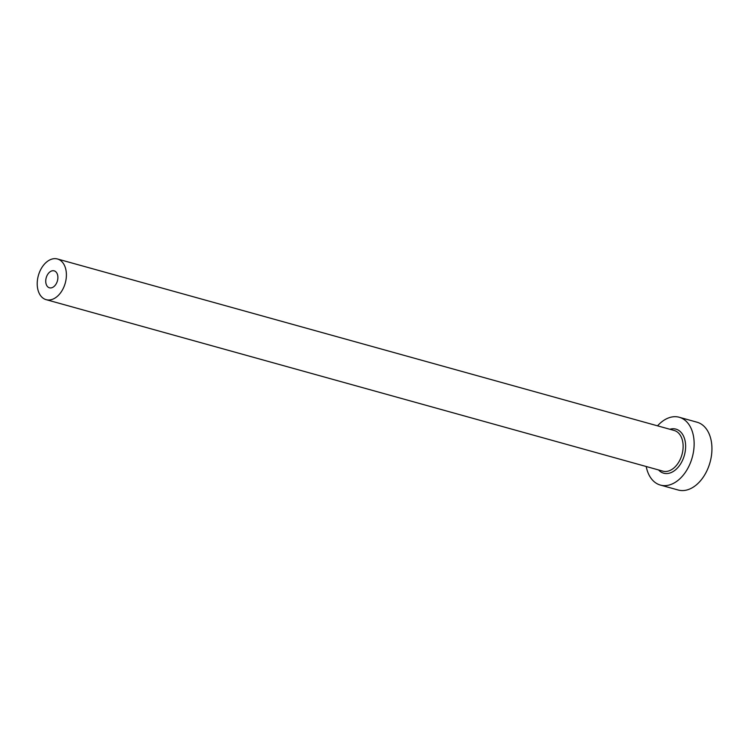 <?xml version="1.0" encoding="UTF-8"?>
<svg xmlns="http://www.w3.org/2000/svg" width="749" height="749" viewBox="0 0 749 749"><rect width="100%" height="100%" fill="white"/><g stroke="black" fill="none" stroke-linecap="round" stroke-linejoin="round"><path stroke-width="1.12" d="M52.037 287.663A8.801 5.814 -74.5 0 0 57.795 279.012A8.801 5.814 -74.5 0 0 54.162 270.848A8.801 5.814 -74.5 0 0 51.578 270.988A8.801 5.814 -74.5 0 0 45.829 279.639A8.801 5.814 -74.5 0 0 49.453 287.803A8.801 5.814 -74.5 0 0 52.037 287.663M51.25 259.304A21.112 13.959 -74.5 0 0 37.45 280.079A21.112 13.959 -74.5 0 0 46.148 299.666A21.112 13.959 -74.5 0 0 52.364 299.347A21.112 13.959 -74.5 0 0 66.165 278.572A21.112 13.959 -74.5 0 0 57.467 258.985A21.112 13.959 -74.5 0 0 51.25 259.304M646.218 466.515A35.194 23.275 -74.5 0 0 660.393 485.071A35.194 23.275 -74.5 0 0 670.748 484.528A35.194 23.275 -74.5 0 0 693.752 449.906A35.194 23.275 -74.5 0 0 679.24 417.259A35.194 23.275 -74.5 0 0 668.885 417.802A35.194 23.275 -74.5 0 0 657.538 425.835M660.393 485.071L678.191 490.015A35.194 23.275 -74.5 0 0 688.556 489.471A35.194 23.275 -74.5 0 0 711.55 454.858A35.194 23.275 -74.5 0 0 697.047 422.211L679.24 417.259M669.868 429.261A22.873 15.13 105.5 0 1 685.625 445.973A22.873 15.13 105.5 0 1 670.421 472.844A22.873 15.13 105.5 0 1 658.558 469.951M46.148 299.666L662.893 471.149A21.112 13.959 -74.5 0 0 669.1 470.821A21.112 13.959 -74.5 0 0 682.901 450.055A21.112 13.959 -74.5 0 0 674.203 430.469L57.467 258.985"/></g></svg>
